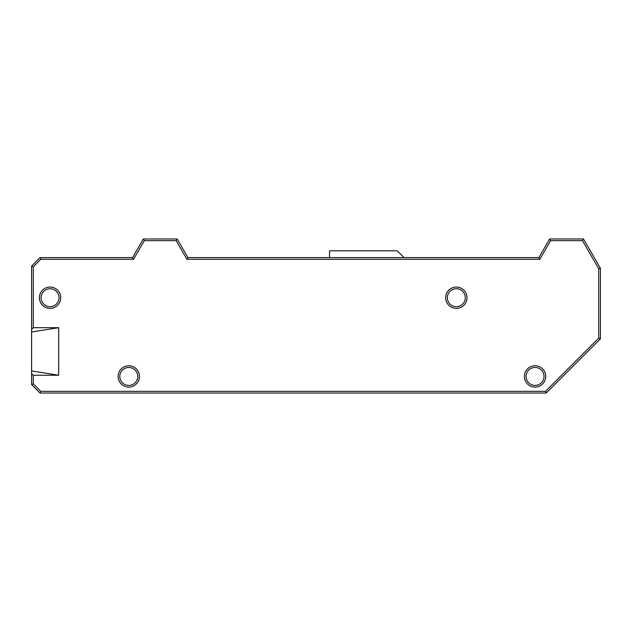 <?xml version="1.0" encoding="UTF-8"?>
<svg xmlns="http://www.w3.org/2000/svg" width="632" height="632" viewBox="0 0 632 632"><rect width="100%" height="100%" fill="white"/><g stroke="black" fill="none" stroke-linecap="round" stroke-linejoin="round"><path stroke-width="0.95" d="M58.689 375.25L31.6 370.937L31.6 331.998L58.689 327.684L58.689 375.25L33.291 375.25L31.6 373.552L31.6 370.937M31.6 331.998L31.6 329.375L33.291 327.684L58.689 327.684M33.291 327.684L33.291 266.759L31.6 266.064L31.6 329.375M31.6 373.552L31.6 384.564L40.061 393.025L546.23 393.025L600.4 338.855L600.4 268.3L583.47 238.975L549.611 238.975L538.867 257.595L187.933 257.595L177.189 238.975L143.33 238.975L132.578 257.595L40.061 257.595L31.6 266.064M33.291 266.759L40.764 259.286L133.557 259.286L144.309 240.666L176.21 240.666L186.961 259.286L539.839 259.286L550.591 240.666L582.491 240.666L598.709 268.75L598.709 338.152L600.4 338.855M598.709 268.75L600.4 268.3M598.709 338.152L545.527 391.334L546.23 393.025M545.527 391.334L40.764 391.334L40.061 393.025M40.764 391.334L33.291 383.861L31.6 384.564M33.291 383.861L33.291 375.25M40.764 259.286L40.061 257.595M133.557 259.286L132.578 257.595M144.309 240.666L143.33 238.975M176.21 240.666L177.189 238.975M186.961 259.286L187.933 257.595M539.839 259.286L538.867 257.595M550.591 240.666L549.611 238.975M582.491 240.666L583.47 238.975M139.435 376.435A10.665 10.665 0 0 0 123.438 367.2A10.665 10.665 0 0 0 123.438 385.67A10.665 10.665 0 0 0 139.435 376.435M545.724 376.435A10.665 10.665 0 0 0 529.727 367.2A10.665 10.665 0 0 0 529.727 385.67A10.665 10.665 0 0 0 545.724 376.435M467.001 297.719A10.665 10.665 0 0 0 451.003 288.484A10.665 10.665 0 0 0 451.003 306.954A10.665 10.665 0 0 0 467.001 297.719M60.719 297.719A10.665 10.665 0 0 0 44.722 288.484A10.665 10.665 0 0 0 44.722 306.954A10.665 10.665 0 0 0 60.719 297.719M137.744 376.435A8.974 8.974 0 0 1 124.283 384.209A8.974 8.974 0 0 1 124.283 368.661A8.974 8.974 0 0 1 137.744 376.435M59.021 297.719A8.974 8.974 0 0 1 45.567 305.485A8.974 8.974 0 0 1 45.567 289.946A8.974 8.974 0 0 1 59.021 297.719M544.026 376.435A8.974 8.974 0 0 1 530.572 384.209A8.974 8.974 0 0 1 530.572 368.661A8.974 8.974 0 0 1 544.026 376.435M465.31 297.719A8.974 8.974 0 0 1 451.848 305.485A8.974 8.974 0 0 1 451.848 289.946A8.974 8.974 0 0 1 465.31 297.719M329.541 257.595L329.541 250.825L397.259 250.825L404.03 257.595"/></g></svg>

